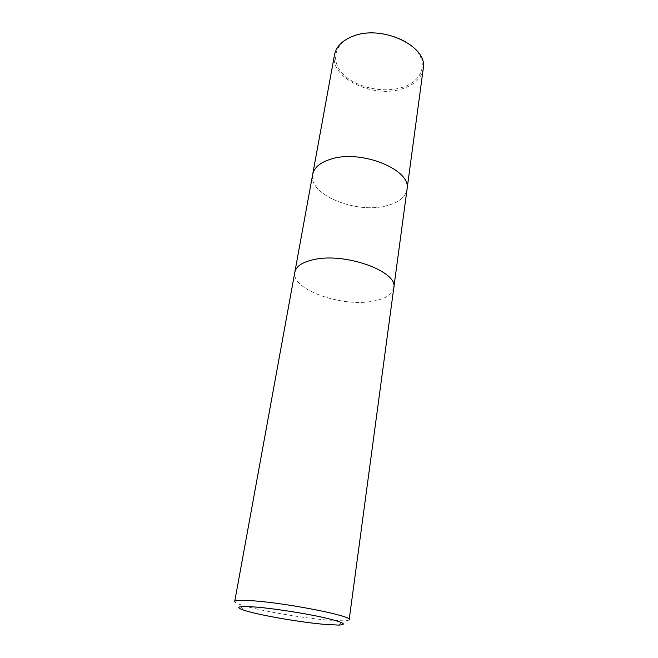 <?xml version="1.0" encoding="UTF-8"?>
<svg xmlns="http://www.w3.org/2000/svg" width="658" height="658" viewBox="0 0 658 658"><rect width="100%" height="100%" fill="white"/><g stroke="black" fill="none" stroke-linecap="round" stroke-linejoin="round"><path stroke-width="0.49" stroke-dasharray="3.29 2.47" d="M393.788 287.859C392.349 294.603 385.185 299.086 372.305 301.298C340.885 307.212 290.729 289.183 294.833 272.19C290.729 289.183 340.885 307.212 372.305 301.298C385.185 299.086 392.349 294.603 393.788 287.859L393.797 287.785M312.682 174.386C308.034 194.455 355.624 213.973 386.016 205.888C398.444 202.82 405.451 197.301 407.031 189.331C405.451 197.301 398.452 202.82 386.016 205.888C355.624 213.973 308.034 194.455 312.682 174.386L312.698 174.296M349.192 619.63C349.044 620.354 347.144 620.765 343.509 620.856L326.524 620C298.897 617.574 254.054 609.579 239.751 604.422C236.312 603.213 234.635 602.235 234.717 601.502M423.242 68.72C421.523 77.989 414.729 84.619 402.861 88.616C373.785 99.062 329.304 77.998 334.535 54.663M353.387 36.157C372.872 28.607 403.198 35.277 415.798 49.753C428.695 64.122 421.474 81.427 402.466 87.333C383.614 93.436 356.99 87.785 343.715 74.741C330.176 61.819 333.705 43.494 353.387 36.157M338.467 625.092L343.509 620.856M243.238 610.007L239.751 604.422"/><path stroke-width="0.99" d="M294.833 272.19C296.084 266.317 302.367 262.123 313.685 259.622C345.253 252.146 398.551 271.68 393.788 287.859L349.192 619.63C352.836 616.201 288.994 603.402 254.103 600.869C241.618 599.923 235.153 600.137 234.717 601.502L294.833 272.19C296.084 266.317 302.367 262.123 313.685 259.622C345.253 252.146 398.551 271.68 393.788 287.859M407.031 189.331C412.031 170.167 361.736 149.218 331.254 159.022C320.314 162.337 314.121 167.461 312.682 174.386C314.121 167.461 320.314 162.337 331.254 159.022C361.736 149.218 412.031 170.167 407.031 189.331L393.797 287.785M256.554 607.12C274.863 608.666 304.662 613.297 323.785 617.574C343.303 622.164 348.197 624.672 338.467 625.092L322.955 624.22C297.613 621.9 256.225 614.572 243.238 610.007C234.347 606.766 238.78 605.804 256.554 607.12M312.698 174.296L334.535 54.663C336.172 46.628 342.218 40.525 352.672 36.346C381.78 24.075 428.473 46.405 423.242 68.72L407.039 189.241M312.682 174.386L294.842 272.108"/></g></svg>
